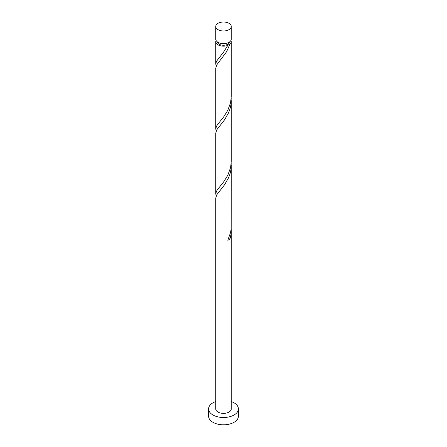 <?xml version="1.0" encoding="UTF-8"?>
<svg xmlns="http://www.w3.org/2000/svg" width="447" height="447" viewBox="0 0 447 447"><rect width="100%" height="100%" fill="white"/><g stroke="black" fill="none" stroke-linecap="round" stroke-linejoin="round"><path stroke-width="0.67" d="M218.013 29.653A7.755 4.476 0 0 0 226.467 30.625A7.755 4.476 0 0 0 231.255 26.485A7.755 4.476 0 0 0 228.987 23.322A7.755 4.476 0 0 0 220.533 22.35A7.755 4.476 0 0 0 215.745 26.485A7.755 4.476 0 0 0 218.013 29.653M231.255 26.485L231.255 39.135A7.755 4.476 180 0 1 226.467 43.275A7.755 4.476 180 0 1 218.013 42.303A7.755 4.476 180 0 1 215.745 39.135L215.745 26.485M229.697 41.828A6.208 3.582 180 0 1 227.886 44.203A6.208 3.582 180 0 1 219.114 44.203A6.208 3.582 180 0 1 217.303 41.828M215.745 401.54A14.913 8.61 0 0 0 208.587 408.899A14.913 8.61 0 0 0 212.951 414.984A14.913 8.61 0 0 0 229.21 416.855A14.913 8.61 0 0 0 238.413 408.899A14.913 8.61 0 0 0 234.049 402.808A14.913 8.61 0 0 0 231.255 401.54M208.587 408.899L208.587 416.202A14.913 8.61 0 0 0 212.951 422.292A14.913 8.61 0 0 0 229.21 424.158A14.913 8.61 0 0 0 238.413 416.202L238.413 408.899M228.456 238.854A1.553 0.894 180 0 1 229.965 239L230.909 234.898L231.255 230.479L231.255 408.899A7.755 4.476 0 0 1 226.467 413.034A7.755 4.476 0 0 1 218.013 412.061A7.755 4.476 0 0 1 215.745 408.899L215.745 198.004L216.918 194.613L224.495 184.874L228.495 177.951L229.965 174.051L230.909 169.944L231.183 163.457M231.255 230.479L231.183 228.411M229.965 239A7.755 4.476 180 0 1 227.786 240.262L230.602 232.429L231.194 228.249L231.255 165.53M230.937 40.403A7.755 4.476 180 0 1 231.255 41.672L231.255 96.435L230.602 102.519L227.786 110.359L223.606 117.008L217.711 124.367L216.488 126.255L215.745 128.909L215.745 68.1L216.918 64.703L226.623 51.673L229.965 44.141L227.886 44.203L227.473 44.633L227.786 45.404A7.755 4.476 180 0 1 218.013 44.834A7.755 4.476 180 0 1 215.745 41.672A7.755 4.476 180 0 1 216.063 40.403M227.786 45.404L223.606 52.053L216.488 61.3L215.745 63.955L216.208 66.027M231.255 41.672A7.755 4.476 180 0 1 229.965 44.141M231.255 100.575L231.255 161.384L230.602 167.474L227.786 175.308L223.606 181.957L217.711 189.316L216.488 191.204L215.745 193.864L215.745 133.05L216.918 129.658L224.495 119.919L228.495 113.002L229.965 109.096L230.909 104.989L231.183 98.502M215.745 128.909L216.208 130.982M215.745 193.864L216.208 195.937M215.745 41.672L215.745 63.955"/></g></svg>

